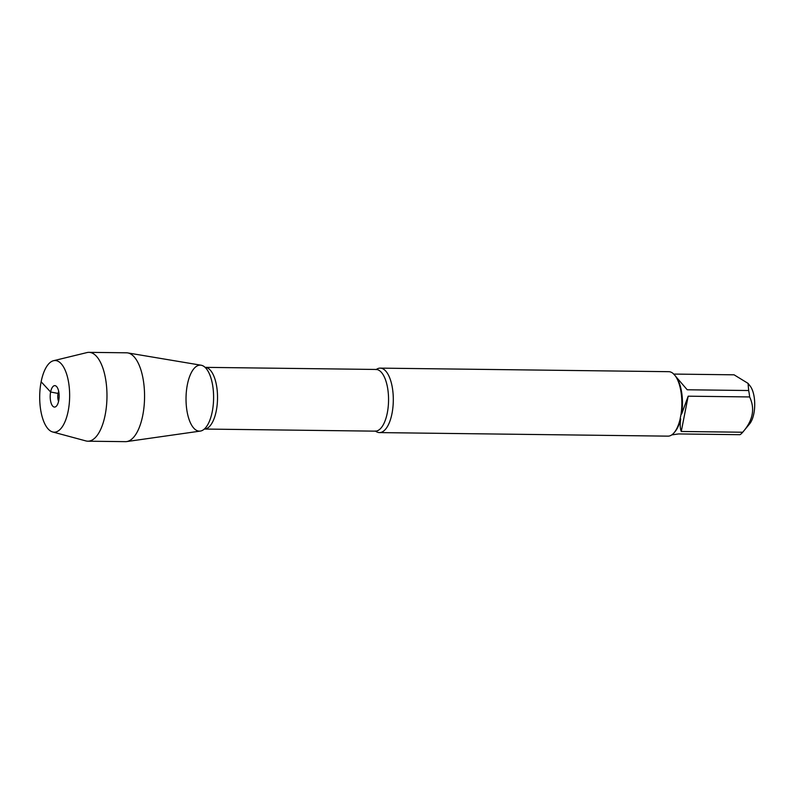 <?xml version="1.0" encoding="UTF-8"?>
<svg xmlns="http://www.w3.org/2000/svg" width="794" height="794" viewBox="0 0 794 794"><rect width="100%" height="100%" fill="white"/><g stroke="black" fill="none" stroke-linecap="round" stroke-linejoin="round"><path stroke-width="1.19" d="M376.356 369.428A32.236 13.468 90.7 0 1 380.227 368.128A32.236 13.468 90.7 0 1 392.008 413.466A32.236 13.468 90.7 0 1 379.433 432.591A32.236 13.468 90.7 0 1 375.602 431.192M379.433 432.591L667.982 436.144A32.236 13.468 -89.3 0 0 674.215 432.611A32.236 13.468 -89.3 0 0 680.011 419.49L681.004 414.448A32.236 13.468 -89.3 0 0 675.178 375.701L673.094 373.458A32.236 13.468 -89.3 0 0 668.776 371.681L380.227 368.128M673.679 374.073L734.083 374.818L748.067 383.383L750.151 386.043A21.259 8.883 90.7 0 1 753.863 413.515A21.259 8.883 90.7 0 1 749.695 423.788L742.648 432.303A30.946 12.932 90.7 0 1 739.998 434.695L678.552 433.941L671.774 434.894M748.067 383.383L748.663 390.529A30.946 12.932 90.7 0 1 749.635 396.94C755.223 408.811 752.92 420.572 742.708 432.234A30.946 12.932 90.7 0 1 742.648 432.303M749.635 396.94L688.18 396.186L681.669 413.992A30.946 12.932 -89.3 0 0 676.091 376.872L687.217 389.775L748.663 390.529M674.215 432.611L675.158 431.47A30.946 12.932 -89.3 0 0 680.706 418.934C679.912 424.353 680.091 428.532 681.262 431.479L742.708 432.234M680.011 419.49L680.706 418.934M681.669 413.992L681.004 414.448M675.178 375.701L676.091 376.872M187.354 384.723A33.011 13.796 -89.3 0 0 190.024 421.951A33.011 13.796 -89.3 0 0 205.636 427.718A33.011 13.796 -89.3 0 0 212.276 411.56A33.011 13.796 -89.3 0 0 206.361 368.714A33.011 13.796 -89.3 0 0 187.354 384.723M681.262 431.479L688.18 396.186M53.516 360.714L86.983 352.576A44.424 18.57 90.7 0 1 88.958 352.347L126.534 352.804A44.424 18.57 90.7 0 1 127.735 352.913L201.11 365.22A33.011 13.796 90.7 0 1 212.276 411.56A33.011 13.796 90.7 0 1 200.296 431.092L126.643 441.583A44.424 18.57 90.7 0 1 125.442 441.653L87.866 441.196A44.424 18.57 90.7 0 1 85.891 440.918L52.632 431.956A35.829 14.967 -89.3 0 0 68.205 410.925A35.829 14.967 -89.3 0 0 53.516 360.714A35.829 14.967 -89.3 0 0 39.7 396.166A35.829 14.967 -89.3 0 0 52.632 431.956M127.735 352.913A44.424 18.57 90.7 0 1 142.771 415.302A44.424 18.57 90.7 0 1 126.643 441.583M88.958 352.347A44.424 18.57 90.7 0 1 105.185 414.835A44.424 18.57 90.7 0 1 87.866 441.196M58.577 401.357A6.918 2.888 90.7 0 1 58.041 393.616A6.918 2.888 90.7 0 1 58.706 391.442M58.716 400.712A10.719 4.476 -89.3 0 0 55.987 386.033A10.719 4.476 -89.3 0 0 50.617 391.998A10.719 4.476 -89.3 0 0 51.193 403.322A10.719 4.476 -89.3 0 0 55.729 406.707A10.719 4.476 -89.3 0 0 58.716 400.712M59.034 393.626L50.617 391.998L41.139 381.785M375.344 431.003L375.284 431.152A30.847 12.893 -89.3 0 0 388.554 400.464A30.847 12.893 -89.3 0 0 376.048 369.458L376.098 369.617M376.048 369.458L205.1 367.354A30.847 12.893 90.7 0 1 217.526 398.36A30.847 12.893 90.7 0 1 204.346 429.048L375.284 431.152"/></g></svg>
